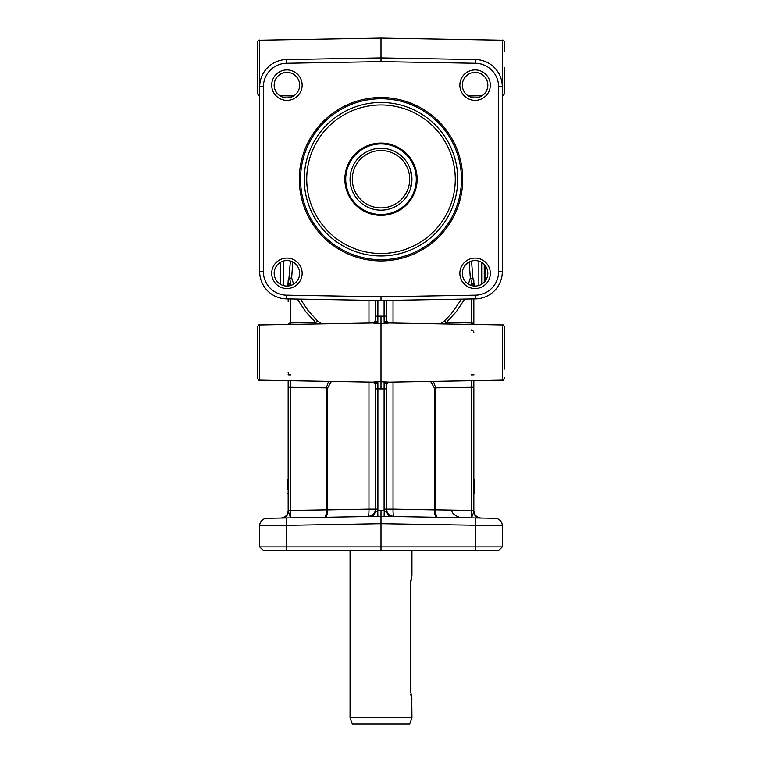 <?xml version="1.0" encoding="UTF-8"?>
<svg xmlns="http://www.w3.org/2000/svg" width="762" height="762" viewBox="0 0 762 762"><rect width="100%" height="100%" fill="white"/><g stroke="black" fill="none" stroke-linecap="round" stroke-linejoin="round"><path stroke-width="1.14" d="M504.787 335.994L504.787 369.065M504.787 352.53L504.787 327.412C503.787 325.164 502.977 324.336 502.358 324.936L502.358 380.124C502.949 380.733 503.758 379.914 504.787 377.647C503.758 379.914 502.949 380.733 502.358 380.124L388.82 382.105L386.572 384.543A2.477 2.477 0 0 1 388.639 382.095L388.306 382.191M387.277 322.25L386.572 320.516L384.134 323.479L389.001 322.993M388.639 322.955A2.477 2.477 0 0 1 386.572 320.516L388.82 322.955L502.358 324.936C502.977 324.336 503.787 325.164 504.787 327.412M389.001 382.067L377.866 381.581L375.428 384.543L375.428 509.092A7.429 7.429 0 0 1 368.132 516.512C372.113 515.617 374.399 514.312 375.009 512.597C374.399 514.312 372.113 515.617 368.132 516.512L377.904 516.636L377.771 510.683A9.906 9.906 0 0 0 377.904 509.092L377.904 388.858L381 388.915L381 323.421L384.153 323.469L384.096 316.192L386.572 316.192L386.572 322.812L386.572 300.438M372.999 322.993L377.866 323.479L375.428 320.516L373.18 322.955L259.642 324.936L259.642 380.124L373.18 382.105C374.437 382.343 375.19 383.153 375.428 384.543L377.866 381.581L372.999 382.067M461.572 299.133L451.399 313.658L444.617 320.764L440.179 323.85M469.173 262.004L470.316 278.025L468.382 284.15M384.829 382.105L386.572 384.543L388.658 382.114M384.658 381.657L384.134 381.581L384.096 388.858L384.096 509.092A9.906 9.906 0 0 0 384.229 510.683L384.096 516.636L391.506 516.474A6.191 4.963 -89 0 1 386.991 512.597L384.229 510.683A780.355 13.621 1 0 0 381 510.616L381 516.569L384.096 516.636M391.63 516.15L393.868 516.512A7.429 7.429 0 0 1 386.572 509.092L386.572 384.543M373.18 382.105L375.428 384.543A2.477 2.477 180 0 0 373.361 382.095M375.428 382.248L375.428 388.858L377.904 388.858L377.866 381.581L375.409 381.905M368.96 382.029L368.96 509.092L327.689 509.864L327.679 387.858L331.394 381.371M377.904 300.485L377.857 323.469L381 323.421L381 316.144L375.428 316.192L375.428 320.516A2.477 2.477 180 0 1 373.361 322.955L373.542 322.907M385.829 323.24L384.134 323.479M386.21 321.259L386.515 320.745M375.428 300.438L375.78 321.24M475.078 97.888A12.754 12.754 0 0 1 462.334 85.144A12.754 12.754 0 0 1 475.078 72.39A12.754 12.754 0 0 1 487.832 85.144A12.754 12.754 0 0 1 475.078 97.888M475.078 286.055A12.754 12.754 0 0 1 462.334 273.301A12.754 12.754 0 0 1 475.078 260.556A12.754 12.754 0 0 1 487.832 273.301A12.754 12.754 0 0 1 475.078 286.055M475.078 288.531A15.23 15.23 0 0 0 490.309 273.301A15.23 15.23 0 0 0 475.078 258.08A15.23 15.23 0 0 0 459.857 273.301A15.23 15.23 0 0 0 475.078 288.531M498.605 271.653A23.517 23.517 0 0 1 475.488 295.17L381 296.818L286.512 295.17A23.517 23.517 0 0 1 263.395 271.653L263.395 86.782A23.517 23.517 0 0 1 286.512 63.275L381 61.617L475.488 63.275A23.517 23.517 0 0 1 498.605 86.782L498.605 271.653L502.31 271.653L502.31 86.782A27.232 27.232 0 0 0 475.555 59.56L381 57.902L286.445 59.56A27.232 27.232 0 0 0 259.69 86.782L259.69 271.653A27.232 27.232 0 0 0 286.445 298.885L381 300.533L475.555 298.885A27.232 27.232 0 0 0 502.31 271.653M286.922 288.531A15.23 15.23 0 0 0 302.143 273.301A15.23 15.23 0 0 0 286.922 258.08A15.23 15.23 0 0 0 271.691 273.301A15.23 15.23 0 0 0 286.922 288.531M475.078 100.365A15.23 15.23 0 0 0 490.309 85.144A15.23 15.23 0 0 0 475.078 69.914A15.23 15.23 0 0 0 459.857 85.144A15.23 15.23 0 0 0 475.078 100.365M286.922 100.365A15.23 15.23 0 0 0 302.143 85.144A15.23 15.23 0 0 0 286.922 69.914A15.23 15.23 0 0 0 271.691 85.144A15.23 15.23 0 0 0 286.922 100.365M381 260.928A81.705 81.705 0 0 0 462.705 179.222A81.705 81.705 0 0 0 381 97.517A81.705 81.705 0 0 0 299.295 179.222A81.705 81.705 0 0 0 381 260.928M381 98.755A80.467 80.467 0 0 1 461.467 179.222A80.467 80.467 0 0 1 381 259.69A80.467 80.467 0 0 1 300.533 179.222A80.467 80.467 0 0 1 381 98.755M381 102.47A76.752 76.752 0 0 1 457.752 179.222A76.752 76.752 0 0 1 381 255.975A76.752 76.752 0 0 1 304.248 179.222A76.752 76.752 0 0 1 381 102.47A76.752 76.752 0 0 1 457.752 179.222A76.752 76.752 0 0 1 381 255.975A76.752 76.752 0 0 1 304.248 179.222A76.752 76.752 0 0 1 381 102.47M381 253.498A74.276 74.276 0 0 1 306.724 179.222A74.276 74.276 0 0 1 381 104.946A74.276 74.276 0 0 1 455.276 179.222A74.276 74.276 0 0 1 381 253.498M381 215.37A36.147 36.147 0 0 1 344.853 179.222A36.147 36.147 0 0 1 381 143.075A36.147 36.147 0 0 1 417.147 179.222A36.147 36.147 0 0 1 381 215.37M381 143.942A35.281 35.281 0 0 1 416.281 179.222A35.281 35.281 0 0 1 381 214.503A35.281 35.281 0 0 1 345.719 179.222A35.281 35.281 0 0 1 381 143.942M411.299 172.945A30.947 30.947 0 0 1 381 210.169A30.947 30.947 0 0 1 350.053 179.222A30.947 30.947 0 0 1 410.318 169.316L411.947 179.222L410.318 169.316M410.528 169.945A30.947 30.947 0 0 1 411.061 171.869M381 148.276A30.947 30.947 0 0 0 350.053 179.222A30.947 30.947 0 0 0 381 210.169A30.947 30.947 0 0 0 411.947 179.222A30.947 30.947 0 0 0 381 148.276M410.318 189.128L411.947 179.222M381 150.524A28.699 28.699 0 0 1 409.699 179.222A28.699 28.699 0 0 1 381 207.912A28.699 28.699 0 0 1 352.301 179.222A28.699 28.699 0 0 1 381 150.524M286.922 260.556A12.754 12.754 0 0 1 299.666 273.301A12.754 12.754 0 0 1 286.922 286.055A12.754 12.754 0 0 1 274.168 273.301A12.754 12.754 0 0 1 286.922 260.556M286.922 72.39A12.754 12.754 0 0 1 299.666 85.144A12.754 12.754 0 0 1 286.922 97.888A12.754 12.754 0 0 1 274.168 85.144A12.754 12.754 0 0 1 286.922 72.39M381 61.617L381 38.1L259.642 40.215C259.023 39.614 258.213 40.443 257.213 42.691L257.213 92.926C258.213 95.174 259.023 96.002 259.642 95.402L259.642 40.215M381 296.818L381 300.533M411.766 175.908L411.547 174.241M410.985 171.555L410.537 169.974M263.395 550.593L259.69 546.878L263.395 550.593L498.605 550.593L502.31 546.878L502.31 525.704A7.429 7.429 0 0 0 495.014 518.284L393.868 516.512C389.887 515.617 387.601 514.312 386.991 512.597L387.163 512.816M470.002 517.846L473.735 517.912M411.766 698.554L411.947 717.709L350.053 717.709L350.053 550.593M411.947 699.145L410.318 689.239L410.318 585.254L411.947 575.348L411.947 550.593M411.766 575.939L411.147 578.225M410.756 580.187L410.508 581.949M410.318 689.239L410.508 692.544M410.756 694.306L411.147 696.268M350.053 717.709L352.301 723.9L409.699 723.9L411.947 717.709M286.922 517.931L274.168 518.15M288.265 517.912L291.998 517.846M381 550.593L381 546.878L259.69 546.878L259.69 525.704A7.429 7.429 0 0 1 266.986 518.284L370.494 516.474A6.191 4.963 89 0 0 375.009 512.597L377.771 510.683A780.355 13.621 179 0 1 381 510.616M502.31 546.878L381 546.878L381 516.569L377.904 516.636M471.43 380.657L471.411 517.855L473.84 511.826A6.191 6.191 0 0 0 479.927 518.017A6.191 6.191 0 0 1 473.84 511.826L471.478 517.855M473.84 511.826L473.84 510.445L473.84 511.826A6.191 6.191 0 0 0 479.927 518.017M473.84 380.619L473.84 510.445L435.693 509.816L435.693 387.858L433.397 381.324M473.84 324.441L473.84 298.914L473.84 324.441A2.477 1.753 180 0 0 471.411 322.955L471.411 324.393M473.84 285.988L473.84 280.092M299.666 517.712L324.812 517.274C326.565 516.884 327.527 514.417 327.689 509.864L326.307 509.892C326.26 514.436 325.765 516.903 324.812 517.274L325.193 517.198M282.073 518.017A6.191 6.191 0 0 0 288.16 511.826A6.191 6.191 0 0 1 282.073 518.017A6.191 6.191 0 0 0 288.16 511.826L289.093 513.845M290.522 517.855L288.16 510.664M288.16 280.111L288.16 281.511L288.912 278.635M288.16 286.055L288.16 282.111L287.122 286.055M290.389 261.033L288.922 278.625L289.789 278.254L290.589 283.778A2.477 1.753 180 0 0 288.16 285.521L288.16 285.988M289.284 514.36L289.693 515.674M290.074 516.96L290.589 517.865L290.57 380.657M328.603 381.324L326.307 387.858L288.16 387.229L288.16 380.619L288.16 511.826M288.16 298.914L288.16 301.4M288.16 281.511L288.16 285.521M288.16 478.736A0.495 0.495 0 0 0 287.912 479.165L287.912 489.347M287.912 483.213L287.912 481.794M287.912 482.975L287.912 488.08M287.912 493.281A0.495 0.495 0 0 0 288.16 493.709A0.495 0.495 0 0 1 287.912 493.281A0.495 0.495 0 0 0 288.16 493.709A0.495 0.495 0 0 1 287.912 493.281A0.495 0.495 0 0 0 288.16 493.709A0.495 0.495 0 0 1 287.912 493.281L288.16 493.119M474.802 286.045L473.85 282.502M470.316 278.025L473.002 278.673L473.84 280.206L472.945 278.397L471.507 261.061M386.572 382.248L386.572 388.858L381 388.915M384.124 321.288L384.124 320.478M384.115 320.183L384.096 316.192L381 316.144M288.16 372.38A2.477 2.477 0 0 0 290.589 374.856A2.477 2.477 0 0 1 288.16 372.38A2.477 2.477 0 0 0 290.589 374.856L288.046 374.809M290.589 324.393L290.589 322.955A2.477 1.753 180 0 0 288.188 324.441M290.589 285.512L289.789 278.254L291.656 277.911L292.77 261.976M297.304 299.075L305.562 311.553L315.725 322.517A2.477 1.41 132.5 0 0 317.383 320.764L308.105 310.61L300.428 299.133M293.618 284.15L291.656 277.911M435.712 511.683L435.797 512.988M437.188 517.274L437.188 517.274C436.235 516.903 435.74 514.436 435.693 509.892L434.311 509.864C434.473 514.417 435.435 516.884 437.188 517.274L434.55 512.969M473.84 332.68A2.477 2.477 0 0 0 471.411 330.203A2.477 2.477 0 0 1 473.84 332.68M473.84 285.521A2.477 1.753 180 0 0 471.411 283.778L471.411 285.512M472.202 278.359L470.868 285.34M474.012 374.809L471.411 374.856M504.787 51.273L504.787 42.691C503.787 40.443 502.977 39.614 502.358 40.215L502.358 95.402C502.977 96.002 503.787 95.174 504.787 92.926L504.787 67.808M280.73 262.157L280.73 284.445M321.821 323.85L317.44 320.812M434.378 511.597L434.311 509.997M326.26 516.284L325.545 517.027M430.606 381.371L434.321 387.858L473.84 387.229M435.693 509.892L393.04 509.092L393.04 382.029M393.868 516.512A7.429 0.962 91 0 1 393.04 509.092L384.096 509.092M257.213 327.412C258.242 325.145 259.051 324.317 259.642 324.936C259.051 324.317 258.242 325.145 257.213 327.412L257.213 377.647C258.242 379.914 259.051 380.733 259.642 380.124C259.051 380.733 258.242 379.914 257.213 377.647M327.679 387.858L326.307 387.858L326.307 509.892M481.27 284.445L481.27 262.157M482.013 284.007L482.013 262.604M484.241 282.169L484.241 264.433M484.984 281.33L484.984 265.271M485.727 280.321L485.727 266.281M444.617 320.764A2.477 1.41 -132.5 0 0 446.275 322.517L456.438 311.553L464.696 299.075M444.722 323.926L446.275 322.517L471.411 322.955L471.411 298.961M474.088 489.471L474.088 493.405L474.088 489.471M474.088 493.405A0.495 0.495 0 0 1 473.84 493.833A0.495 0.495 0 0 0 474.088 493.405A0.495 0.495 0 0 1 473.84 493.833A0.495 0.495 0 0 0 474.088 493.405L474.088 479.288L473.84 493.252M474.088 486.861L474.088 481.87L474.088 486.861M375.428 322.812L375.428 316.192M377.904 509.092L368.96 509.092A7.429 0.962 -91 0 1 368.132 516.512M259.69 525.704A7.429 7.429 0 0 1 266.986 518.284A7.429 7.429 0 0 0 259.69 525.704L286.445 525.37L286.445 517.941M286.512 550.593L286.445 525.37L381 523.713L502.31 525.704A7.429 7.429 0 0 0 495.014 518.284M393.04 323.031L393.04 300.323M286.445 59.56L286.512 63.275M475.488 295.17L475.555 298.885M502.31 86.782L498.605 86.782M475.555 59.56L475.488 63.275M286.512 295.17L286.445 298.885L286.398 295.17M263.395 271.653L259.69 271.653M263.395 86.782L259.69 86.782M475.488 550.593L475.555 517.941M283.207 285.502L283.207 261.109M478.841 261.118L478.841 285.483M384.096 300.485L384.096 316.192M288.16 510.445L327.679 509.816M315.725 322.517L290.589 322.955L290.589 298.961M290.589 283.778L291.132 285.34M434.321 387.858L434.321 509.816M368.96 300.323L368.96 323.031M374.123 322.688L373.618 322.888M279.854 95.755L293.608 95.993M288.16 387.229L288.16 380.619M473.84 280.206L473.84 281.616M288.16 510.616C287.731 515.064 285.302 517.541 280.864 518.036M502.358 40.215L381 38.1M482.146 95.755L468.392 95.993M451.818 510.235C451.114 514.14 460.096 518.627 463.944 517.741M473.84 510.616C474.269 515.064 476.698 517.541 481.136 518.036"/></g></svg>
